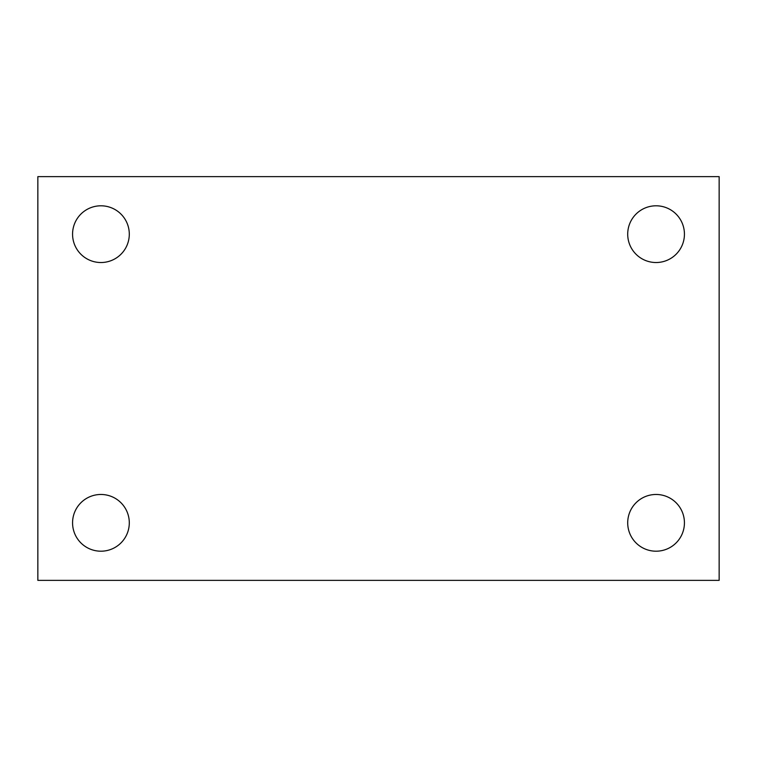 <?xml version="1.0" encoding="UTF-8"?>
<svg xmlns="http://www.w3.org/2000/svg" width="757" height="757" viewBox="0 0 757 757"><rect width="100%" height="100%" fill="white"/><g stroke="black" fill="none" stroke-linecap="round" stroke-linejoin="round"><path stroke-width="1.14" d="M37.85 176.636L719.15 176.636L719.15 580.364L37.85 580.364L37.85 176.636M100.936 494.472A28.359 28.359 0 0 1 129.296 522.832A28.359 28.359 0 0 1 100.936 551.2A28.359 28.359 0 0 1 72.568 522.832A28.359 28.359 0 0 1 100.936 494.472M656.064 494.472A28.359 28.359 0 0 1 684.432 522.832A28.359 28.359 0 0 1 656.064 551.2A28.359 28.359 0 0 1 627.704 522.832A28.359 28.359 0 0 1 656.064 494.472M656.064 205.8A28.359 28.359 0 0 1 684.432 234.168A28.359 28.359 0 0 1 656.064 262.528A28.359 28.359 0 0 1 627.704 234.168A28.359 28.359 0 0 1 656.064 205.8M100.936 205.8A28.359 28.359 0 0 1 129.296 234.168A28.359 28.359 0 0 1 100.936 262.528A28.359 28.359 0 0 1 72.568 234.168A28.359 28.359 0 0 1 100.936 205.8"/></g></svg>

